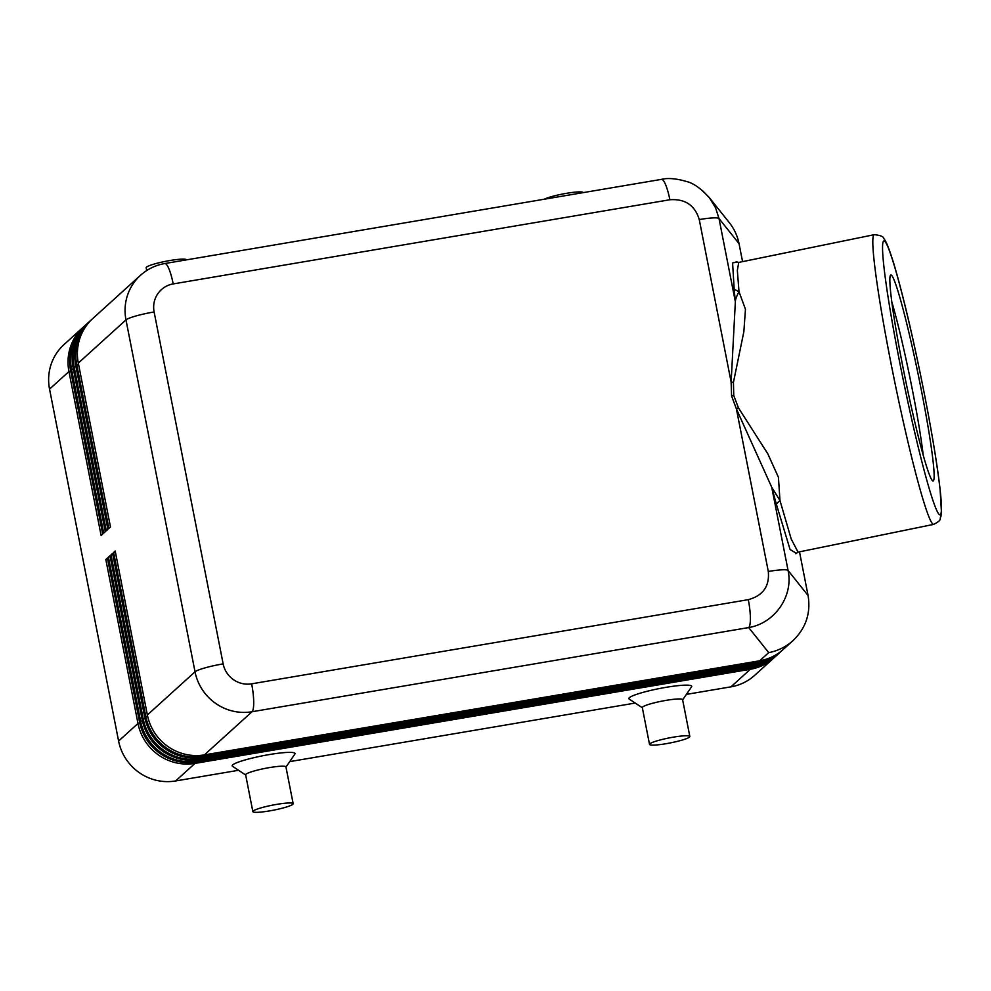 <?xml version="1.0" encoding="UTF-8"?>
<svg xmlns="http://www.w3.org/2000/svg" width="991" height="991" viewBox="0 0 991 991"><rect width="100%" height="100%" fill="white"/><g stroke="black" fill="none" stroke-linecap="round" stroke-linejoin="round"><path stroke-width="1.49" d="M733.736 395.483L731.569 395.892L731.135 382.068L733.439 382.39L733.736 395.483L738.431 407.834L736.424 408.973L768.298 571.473C769.66 586.276 762.996 595.665 748.316 599.654A24.639 4.955 -99.6 0 1 748.701 627.563L768.719 652.635C777.947 650.852 786.049 646.838 792.998 640.62L783.385 649.328A49.29 47.89 -132.2 0 1 759.713 660.786L204.381 754.894L252.036 711.736L748.701 627.563C774.875 623.228 793.642 596.012 788.068 570.457L771.754 487.299L779.979 500.529L776.287 503.948L771.754 487.299L736.808 409.84M738.431 407.834L767.814 453.816L778.418 477.266L779.979 500.529L791.202 538.993L798.052 552.136L795.847 553.721M792.998 640.62C805.906 628.158 810.935 613.119 808.074 595.517L788.068 570.457A24.639 3.072 168.9 0 0 768.298 571.473M204.381 754.894A49.29 47.89 -132.2 0 1 147.362 714.982L115.191 551.021L113.606 552.458L145.776 716.419A49.29 47.89 47.8 0 0 202.796 756.331L758.127 662.223A49.29 47.89 47.8 0 0 781.8 650.765L780.797 651.682A49.29 47.89 -132.2 0 1 757.124 663.128L201.78 757.248A49.29 47.89 -132.2 0 1 144.76 717.335L112.602 553.374L111.017 554.811L143.175 718.76A49.29 47.89 47.8 0 0 200.194 758.685L755.538 664.565A49.29 47.89 47.8 0 0 779.211 653.119L778.195 654.035A49.29 47.89 -132.2 0 1 754.523 665.481L199.191 759.602A49.29 47.89 -132.2 0 1 142.171 719.677L110.001 555.716L108.415 557.153L140.586 721.114A49.29 47.89 47.8 0 0 197.605 761.038L752.937 666.918A49.29 47.89 47.8 0 0 776.61 655.472L775.606 656.376A49.29 47.89 -132.2 0 1 751.934 667.835L196.59 761.955A49.29 47.89 -132.2 0 1 139.57 722.03L107.412 558.069L105.826 559.506L137.984 723.467L118.598 741.033A49.29 47.89 47.8 0 0 175.605 780.958L195.004 763.392L750.348 669.272A49.29 47.89 47.8 0 0 774.021 657.813A49.29 47.89 47.8 0 0 774.801 657.095M139.768 722.959L137.984 723.467A49.29 47.89 47.8 0 0 195.004 763.392L194.992 762.19M750.323 668.107L750.348 669.272L730.949 686.837A49.29 47.89 47.8 0 0 754.622 675.379L774.021 657.813M776.61 655.472A49.29 47.89 47.8 0 0 777.39 654.741M779.211 653.119A49.29 47.89 47.8 0 0 779.991 652.388M781.8 650.765A49.29 47.89 47.8 0 0 782.593 650.034M799.502 551.838L808.074 595.517M742.569 261.624L739.026 243.613L719.02 218.553L735.347 301.71C735.409 299.493 736.623 296.148 739.001 291.676L734.17 289.273L735.347 301.71M111.017 554.811L112.788 554.303M113.606 552.458L115.377 551.95M108.415 557.153L110.187 556.657M642.341 707.76L629.174 699.064A32.034 4.001 -11.1 0 1 665.89 687.358A32.034 4.001 -11.1 0 1 691.557 686.825L682.65 699.844M649.526 744.39L642.317 707.599A20.538 2.564 -11.1 0 1 666.063 700.377A20.538 2.564 -11.1 0 1 682.613 699.696L689.835 736.486A20.538 2.564 -11.1 0 1 666.076 743.696A20.538 2.564 -11.1 0 1 649.526 744.39A20.538 2.564 -11.1 0 1 673.285 737.168A20.538 2.564 -11.1 0 1 689.835 736.486M293.163 803.701L285.941 766.91A20.538 2.564 168.9 0 0 269.391 767.604A20.538 2.564 168.9 0 0 245.644 774.826L252.854 811.617A20.538 2.564 168.9 0 0 269.403 810.923A20.538 2.564 168.9 0 0 293.163 803.701A20.538 2.564 168.9 0 0 276.613 804.395A20.538 2.564 168.9 0 0 252.854 811.617M245.669 774.987L232.501 766.291A32.034 4.001 -11.1 0 1 269.218 754.585A32.034 4.001 -11.1 0 1 294.884 754.052L285.978 767.071M748.316 599.654L251.652 683.827A24.639 23.945 -132.2 0 1 223.148 663.871A24.639 3.072 -11.1 0 0 195.029 671.811L125.981 319.907A49.29 47.89 -132.2 0 1 140.499 275.3L92.832 318.47A49.29 47.89 47.8 0 0 78.314 363.065L110.484 527.026L108.899 528.463L76.728 364.502A49.29 47.89 -132.2 0 1 91.246 319.907A49.29 47.89 -132.2 0 1 92.052 319.189M105.826 559.506L107.585 559.011M731.569 395.892L736.424 408.973M921.196 389.426A105.145 6.764 78.4 0 0 890.525 275.176A105.145 6.764 78.4 0 0 902.776 366.348A105.145 6.764 78.4 0 0 932.593 480.771A105.145 6.764 78.4 0 0 921.196 389.426M91.246 319.907L90.243 320.811A49.29 47.89 47.8 0 0 75.725 365.419L107.895 529.38L106.31 530.817L74.139 366.856A49.29 47.89 -132.2 0 1 88.657 322.248L87.642 323.165A49.29 47.89 47.8 0 0 73.123 367.772L105.294 531.721L103.708 533.158L71.538 369.209A49.29 47.89 -132.2 0 1 86.056 324.602A49.29 47.89 -132.2 0 1 86.861 323.896M86.056 324.602L85.053 325.519A49.29 47.89 47.8 0 0 70.534 370.114L102.705 534.075L101.119 535.512L68.949 371.551A49.29 47.89 -132.2 0 1 83.467 326.956A49.29 47.89 -132.2 0 1 84.26 326.25M923.24 455.451A96.932 6.231 78.4 0 0 912.438 390.169A96.932 6.231 78.4 0 0 891.875 302.131M702.309 190.458L709.296 197.581L729.302 222.641C734.232 228.871 737.477 235.858 739.026 243.613M731.185 381.126L735.359 301.71M140.499 275.3L140.499 275.3C147.448 269.081 155.537 265.154 164.754 263.544L661.418 179.371A24.639 4.955 80.4 0 1 669.866 199.748L173.202 283.921A24.639 23.945 47.8 0 0 154.113 311.954L223.148 663.871M730.949 686.837L686.379 694.394M635.231 703.053L289.706 761.621M238.558 770.28L175.605 780.958M118.598 741.033L49.55 389.116A49.29 47.89 -132.2 0 1 64.068 344.521L83.467 326.956M731.135 382.068L699.262 219.568C694.914 205.273 685.115 198.671 669.866 199.748M709.296 197.581L715.539 207.726L719.02 218.553A24.639 3.072 168.9 0 0 699.262 219.568M733.439 382.39L743.857 331.675L745.455 309.254L739.001 291.676L737.341 270.37L738.766 262.404L736.102 261.785M88.657 322.248A49.29 47.89 -132.2 0 1 89.45 321.542M186.469 259.865L186.457 259.84A20.538 2.564 168.9 0 0 169.907 260.534A20.538 2.564 168.9 0 0 146.16 267.756L146.705 270.543M544.22 199.241A20.538 2.564 -11.1 0 1 566.579 193.307A20.538 2.564 -11.1 0 1 583.129 192.613L583.142 192.638M201.78 757.248L202.771 755.142M147.56 715.911L144.76 717.335M196.59 761.955L197.581 759.849M142.357 720.618L139.57 722.03M752.925 665.754L751.934 667.835M755.526 663.4L754.523 665.481M199.191 759.602L200.182 757.496M144.959 718.264L142.171 719.677M758.115 661.059L757.124 663.128M768.719 652.635L759.713 660.786M78.314 363.065L125.981 319.907A24.639 3.072 -11.1 0 1 154.113 311.954M924.219 393.216A139.644 8.981 -101.6 0 1 938.663 513.858A139.644 8.981 -101.6 0 1 899.754 362.57A139.644 8.981 -101.6 0 1 885.31 241.928A139.644 8.981 -101.6 0 1 924.219 393.216M147.362 714.982L195.029 671.811A49.29 47.89 47.8 0 0 252.036 711.736A24.639 4.955 -99.6 0 0 251.652 683.827M73.309 368.702L70.534 370.114M75.911 366.348L73.123 367.772M70.72 371.055L68.949 371.551L49.55 389.116M164.754 263.544A24.639 4.955 80.4 0 1 173.202 283.921M78.5 364.007L75.725 365.419M796.194 553.201L790.075 549.497L776.287 503.948M933.596 524.4C943.06 519.693 939.047 518.739 940.88 516.72L941.45 512.273L940.137 490.062C937.387 465.733 932.085 433.463 924.244 393.278C913.442 338.885 903.272 295.578 893.721 263.358C887.218 242.597 885.136 240.305 883.885 238.682C883.737 236.651 880.541 235.313 874.31 234.669A147.87 9.514 78.4 0 0 890.996 363.313A147.87 9.514 78.4 0 0 933.596 524.4L798.052 552.136M738.852 262.392L874.31 234.669M736.635 262.144L732.597 262.937L734.17 289.273M661.393 179.383C667.847 177.773 676.196 178.479 686.453 181.477C693.415 183.087 701.108 188.6 709.568 198.002L709.568 198.002"/></g></svg>
